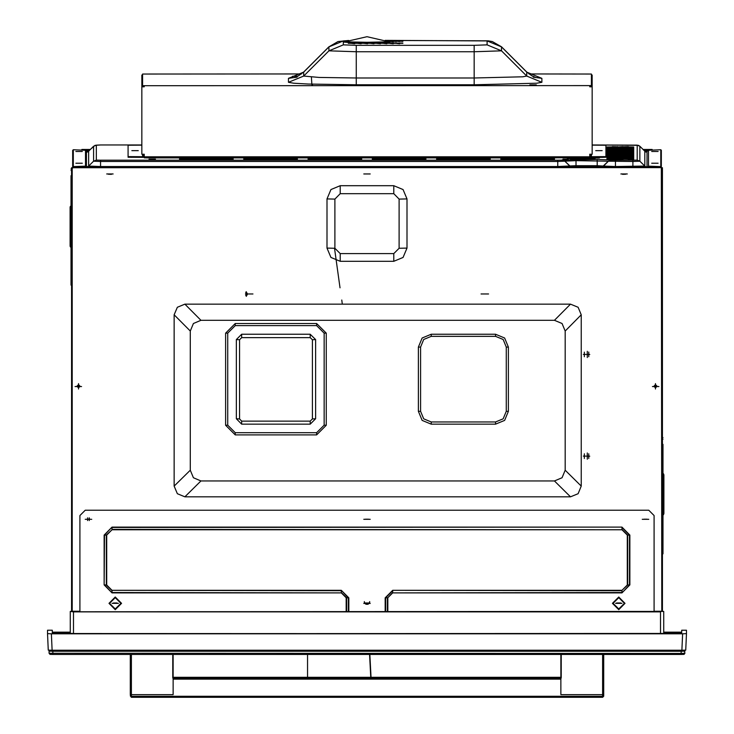 <?xml version="1.0" encoding="UTF-8"?>
<svg xmlns="http://www.w3.org/2000/svg" width="734" height="734" viewBox="0 0 734 734"><rect width="100%" height="100%" fill="white"/><g stroke="black" fill="none" stroke-linecap="round" stroke-linejoin="round"><path stroke-width="1.1" d="M72.638 167.636L72.638 166.682L75.85 166.563L661.362 166.682L661.362 167.636L72.638 167.701M661.362 167.701L662.435 167.673L662.435 611.22L661.793 611.248L661.362 167.636M173.114 678.033L560.886 678.069L560.886 654.444M560.886 677.326L173.114 677.326L560.886 677.326M678.5 633.424L52.279 633.69L52.279 632.561L52.279 633.488L73.492 633.424L55.5 633.424M70.28 632.506L52.279 632.506L52.279 630.203L47.572 630.203L47.572 633.635L51.426 633.772L682.574 633.772L686.428 633.635L686.428 630.203L681.721 630.203L681.721 632.506L663.719 632.506M663.719 632.561L681.721 632.561L681.721 633.69L73.492 633.506M662.976 444.382L662.976 553.757L662.435 554.289L662.976 553.757M71.024 285.067L71.565 285.599L71.024 285.067L71.024 175.692M553.335 157.296L556.546 157.177L556.546 157.819L553.335 157.938L553.335 157.296L144.194 157.177L144.194 154.241L141.836 154.241L141.836 86.777L144.194 86.795L141.836 86.795L141.836 83.951L142.579 83.951L142.579 86.309M591.421 75.033L592.164 75.033L592.164 86.777L589.806 86.795L592.164 86.777L592.164 154.241L589.806 154.241L589.806 156.81L144.194 156.81M591.521 86.777L591.521 86.309L591.421 86.777M528.948 73.96L591.421 74.024L591.421 85.621L591.421 76.171M639.892 146.277L644.782 151.176L639.892 146.277L637.167 145.158L592.164 145.002L638.415 145.36L639.892 146.286L639.892 161.196L632.873 161.452L632.873 166.563M637.167 145.158L637.167 160.067L632.873 160.223L632.873 161.452L608.394 161.196L603.495 166.086L597.201 165.737L597.201 166.563M632.873 160.223L611.119 160.067L608.394 161.196L575.988 160.663L557.785 161.452L557.785 166.563M575.988 159.434L575.988 165.737L597.201 165.737L597.201 159.434L557.785 160.223L100.595 160.223L96.301 160.067L96.301 145.158L100.595 145.002L95.053 145.36L87.465 151.938M575.988 166.563L575.988 165.737L557.785 166.517L100.595 166.517L100.595 161.452L557.785 161.452L557.785 160.223M385.212 611.798L385.212 597.852L392.708 590.365L621.946 590.365L627.304 585.007L627.304 535.123L621.946 529.774L112.054 529.774L106.696 535.123L106.696 585.007L112.054 590.365L341.292 590.365L348.411 597.852L348.411 611.798M112.054 590.365L341.292 590.732L341.292 592.494L346.586 597.779L346.586 611.798M387.8 611.798L387.8 597.779L392.708 592.87L621.946 592.87L629.891 584.934L629.891 535.049L621.946 527.113L112.054 527.113L104.109 535.049L104.109 584.934L112.054 592.87L341.292 592.87L112.054 592.494L112.054 590.732L106.32 585.007L106.32 535.123L112.054 529.774M112.054 592.87L104.494 584.934L106.696 585.007M112.054 527.113L104.494 535.049L104.109 584.934M621.946 527.113L112.054 527.489L112.054 529.388L621.946 529.774M621.946 592.87L629.506 584.934L629.506 535.049L621.946 527.489L621.946 529.388L627.68 535.123L627.68 585.007L621.946 590.365M392.708 592.87L621.946 592.494L621.946 590.732L392.708 590.365M681.18 632.148L663.719 632.148L681.18 632.148M52.82 632.148L70.28 632.148L52.82 632.148M52.82 650.232L52.82 651.269L681.18 651.269L684.932 651.131L684.932 650.177M681.18 650.232L681.18 653.407L49.068 653.269L49.976 654.343L52.82 654.444L52.82 651.269L49.068 651.131L49.068 653.269L50.141 654.343L52.82 654.434L681.18 654.444L681.18 653.407L684.932 653.269L684.134 654.315L681.18 654.444L52.82 654.444M660.27 611.248L655.37 611.248M73.73 611.248L78.63 611.248M348.632 40.526L343.292 40.911L343.292 44.829L356.284 45.306L356.284 51.784L474.118 51.784L501.505 50.784L501.487 46.829L492.376 41.554L488.193 40.82L385.157 40.434M356.284 45.306L474.118 45.306L474.118 77.951L522.755 76.758L526.764 76.024L526.728 72.033L531.82 75.776L535.6 77.428M297.132 77.162L288.499 78.373L288.499 82.291L293.655 83.245L308.353 84.052L356.284 84.777L474.118 84.777L474.118 77.951L356.284 77.951L356.284 51.784L328.905 50.784L343.292 44.829M356.284 84.777L356.284 77.951L319.061 77.391L303.647 76.024L328.905 50.784L328.924 46.829L303.683 72.033L303.647 76.024L288.499 82.291M348.678 40.498L338.016 41.554L328.979 46.792M637.167 160.067L639.892 161.196L644.782 166.086L644.773 151.158L646.003 151.938M294.811 77.428L298.527 75.813L303.784 71.96M346.971 41.682L344.154 42.086L350.843 42.673L367 42.921L383.157 42.673L389.846 42.086L387.029 41.682M345.897 41.792L367 42.278L388.103 41.792M474.118 84.777L536.747 83.245L541.912 82.291L541.912 78.373L533.269 77.162M595.109 158.553L581.181 158.039L567.254 158.553L581.181 159.067L595.109 158.553M340.218 185.73L330.906 189.583L327.043 198.896L327.043 248.138L330.906 257.451L340.218 261.304L393.782 261.304L403.094 257.451L406.957 248.138L406.957 198.896L403.094 189.583L393.782 185.73L340.218 185.73L340.218 193.703L334.86 199.052L334.86 248.294L340.218 253.643L393.782 253.643L399.14 248.294L399.14 199.052L393.782 193.703L340.218 193.703M184.895 304.124L177.325 307.262L174.187 314.831L174.187 486.101L177.325 493.67L184.895 496.808L570.529 496.808L578.098 493.67L581.236 486.101L581.236 314.831L578.098 307.262L570.529 304.124L184.895 304.124L200.96 320.336L193.391 323.474L190.253 331.043L190.253 470.2L193.391 477.77L200.96 480.908L554.464 480.908L562.033 477.77L565.171 470.2L565.171 331.043L562.033 323.474L554.464 320.336L200.96 320.336M418.417 347.099L422.178 338.016L431.271 334.254L495.542 334.254L504.634 338.016L508.396 347.099L508.396 411.324L504.634 420.408L495.542 424.179L431.271 424.179L422.178 420.408L418.417 411.324L418.417 347.099L420.564 347.063L420.564 411.288L423.702 418.857L431.271 421.995L495.542 421.995L503.12 418.857L506.258 411.288L506.258 347.063L503.12 339.493L495.542 336.356L431.271 336.356L423.702 339.493L420.564 347.063M120.936 603.32L115.266 608.981L109.595 603.32L115.266 597.65L120.936 603.32M108.953 603.339L115.266 609.651L121.578 603.339L115.266 597.036L108.953 603.339M625.047 603.339L618.734 609.651L612.422 603.339L618.734 597.036L625.047 603.339M613.064 603.32L618.734 608.981L624.405 603.32L618.734 597.65L613.064 603.32M387.24 41.416L367 36.7L346.76 41.416M648.507 151.076L644.691 151.076M88.768 151.076L85.493 151.076M628.368 159.37L633.726 159.113L623.019 158.92L633.726 158.727L623.019 158.526L633.726 158.333L623.019 158.131L633.726 157.938L623.019 157.746L633.726 157.544L623.019 157.351L633.726 157.159L623.019 156.957L633.726 156.764L623.019 156.562L633.726 156.37L623.019 156.177L633.726 155.975L623.019 155.782L633.726 155.59L623.019 155.388L633.726 155.195L623.019 154.993L633.726 154.801L623.019 154.608L633.726 154.406L623.019 154.213L633.726 154.021L623.019 153.819L633.726 153.626L623.019 153.434L633.726 153.232L623.019 153.039L633.726 152.837L623.019 152.644L633.726 152.452L623.019 152.25L633.726 152.057L623.019 151.865L633.726 151.663L623.019 151.47L633.726 151.268L623.019 151.076L633.726 150.883L623.019 150.681L633.726 150.488L623.019 150.296L633.726 150.094L623.019 149.901L633.726 149.699L623.019 149.507L633.726 149.314L623.019 149.112L633.726 148.919L623.019 148.727L633.726 148.525L623.019 148.332L633.726 148.14L623.019 147.938L633.726 147.745L623.019 147.543L633.726 147.35L623.019 147.158L633.726 146.956L623.019 146.763L628.368 146.571M623.019 159.37L617.661 159.113L623.019 159.113L617.661 158.727L623.019 158.727L617.661 158.333L623.019 158.333L617.661 157.938L623.019 157.938L617.661 157.544L623.019 157.544L617.661 157.159L623.019 157.159L617.661 156.764L623.019 156.764L617.661 156.37L623.019 156.37L617.661 155.975L623.019 155.975L617.661 155.59L623.019 155.59L617.661 155.195L623.019 155.195L617.661 154.801L623.019 154.801L617.661 154.406L623.019 154.406L617.661 154.021L623.019 154.021L617.661 153.626L623.019 153.626L617.661 153.232L623.019 153.232L617.661 152.837L623.019 152.837L617.661 152.452L623.019 152.452L617.661 152.057L623.019 152.057L617.661 151.663L623.019 151.663L617.661 151.268L623.019 151.268L617.661 150.883L623.019 150.883L617.661 150.488L623.019 150.488L617.661 150.094L623.019 150.094L617.661 149.699L623.019 149.699L617.661 149.314L623.019 149.314L617.661 148.919L623.019 148.919L617.661 148.525L623.019 148.525L617.661 148.14L623.019 148.14L617.661 147.745L623.019 147.745L617.661 147.35L623.019 147.35L617.661 146.956L623.019 146.571M612.303 159.168L606.945 159.113L617.661 158.92L606.945 158.727L617.661 158.526L606.945 158.333L617.661 158.131L606.945 157.938L617.661 157.746L606.945 157.544L617.661 157.351L606.945 157.159L617.661 156.957L606.945 156.764L617.661 156.562L606.945 156.37L617.661 156.177L606.945 155.975L617.661 155.782L606.945 155.59L617.661 155.388L606.945 155.195L617.661 154.993L606.945 154.801L617.661 154.608L606.945 154.406L617.661 154.213L606.945 154.021L617.661 153.819L606.945 153.626L617.661 153.434L606.945 153.232L617.661 153.039L606.945 152.837L617.661 152.644L606.945 152.452L617.661 152.25L606.945 152.057L617.661 151.865L606.945 151.663L617.661 151.47L606.945 151.268L617.661 151.076L606.945 150.883L617.661 150.681L606.945 150.488L617.661 150.296L606.945 150.094L617.661 149.901L606.945 149.699L617.661 149.507L606.945 149.314L617.661 149.112L606.945 148.919L617.661 148.727L606.945 148.525L617.661 148.332L606.945 148.14L617.661 147.938L606.945 147.745L617.661 147.543L606.945 147.35L617.661 147.158L606.945 146.956L617.661 146.763L612.303 146.571M500.9 160.14L554.464 160.14L500.9 160.14M500.9 159.728L554.464 159.728L500.9 159.728M500.9 159.315L554.464 159.315L500.9 159.315M500.9 158.911L554.464 158.911L500.9 158.911M500.9 158.498L554.464 158.498L500.9 158.498M502.267 157.938L553.097 157.938M436.629 160.14L490.184 160.14L436.629 160.14M436.629 159.728L490.184 159.728L436.629 159.728M436.629 159.315L490.184 159.315L436.629 159.315M436.629 158.911L490.184 158.911L436.629 158.911M436.629 158.498L490.184 158.498L436.629 158.498M437.996 157.938L488.816 157.938M372.358 160.14L425.913 160.14L372.358 160.14M372.358 159.728L425.913 159.728L372.358 159.728M372.358 159.315L425.913 159.315L372.358 159.315M372.358 158.911L425.913 158.911L372.358 158.911M372.358 158.498L425.913 158.498L372.358 158.498M373.725 157.938L424.546 157.938M308.087 160.14L361.642 160.14L308.087 160.14M308.087 159.728L361.642 159.728L308.087 159.728M308.087 159.315L361.642 159.315L308.087 159.315M308.087 158.911L361.642 158.911L308.087 158.911M308.087 158.498L361.642 158.498L308.087 158.498M309.454 157.938L360.275 157.938M243.816 160.14L297.371 160.14L243.816 160.14M243.816 159.728L297.371 159.728L243.816 159.728M243.816 159.315L297.371 159.315L243.816 159.315M243.816 158.911L297.371 158.911L243.816 158.911M243.816 158.498L297.371 158.498L243.816 158.498M245.184 157.938L296.004 157.938M179.536 160.14L233.1 160.14L179.536 160.14M179.536 159.728L233.1 159.728L179.536 159.728M179.536 159.315L233.1 159.315L179.536 159.315M179.536 158.911L233.1 158.911L179.536 158.911M179.536 158.498L233.1 158.498L179.536 158.498M180.903 157.938L231.733 157.938M617.661 159.37L612.303 159.315L617.661 159.315L617.661 146.571M155.434 159.205L149.011 159.205L155.434 159.205M633.726 159.507L628.368 159.507L633.726 159.507M623.019 159.562L617.661 159.507L623.019 159.755M599.384 157.984L594.035 157.984L599.384 157.984M568.336 159.122L562.978 159.122L568.336 159.122M591.999 158.874L570.364 158.874M621.414 173.93L626.763 173.93M364.321 173.93L369.679 173.93M107.237 173.93L112.586 173.93M246.174 291.701L247.569 294.05L246.294 296.334M245.707 292.527L246.551 293.976L245.725 295.407M643.452 149.837L652.15 149.442L643.057 149.442M90.41 149.442L81.85 149.442L90.016 149.837M622.56 174.353L625.643 174.242M108.357 174.242L111.44 174.353M81.85 150.195L81.85 149.718M652.15 149.718L652.15 150.195M648.507 150.69L644.305 150.69M89.163 150.69L85.493 150.69M72.638 166.921L72.638 150.351L73.281 149.708L85.493 150.314L85.493 166.563M85.493 166.159L72.694 166.655M75.85 151.452L82.272 151.452L75.85 151.452M75.85 163.223L82.272 163.223L75.85 163.223M78.529 388.983L78.529 383.625L78.529 388.983M78.529 387.855L80.134 386.249L78.529 384.644L76.923 386.249L78.529 387.855M76.923 386.231L78.529 387.827L80.134 386.231M70.409 246.863L70.06 246.028L71.014 246.073L70.409 246.863L71.024 247.486L70.06 246.028L70.069 207.181L70.409 206.355L71.014 207.227L70.06 207.181L71.024 205.74M648.507 166.563L648.507 150.314L660.829 149.708L661.362 150.241L661.362 166.811M651.728 163.223L658.15 163.223L651.728 163.223M648.507 166.159L661.343 166.664M651.728 151.452L658.15 151.452L651.728 151.452M653.866 386.231L655.471 387.827L657.077 386.231M655.471 387.855L657.077 386.249L655.471 384.644L653.866 386.249L655.471 387.855M655.471 388.983L655.471 383.625L655.471 388.983M662.976 473.136L663.94 474.806L662.986 474.843L663.591 473.971L662.976 473.357M662.976 515.103L663.591 514.488L662.986 513.69L663.94 513.653L663.931 474.806L663.94 513.653M654.086 611.248L661.793 611.248M72.207 168.068L72.207 611.248L79.914 611.248M369.679 519.287L364.321 519.287L369.679 519.287M648.186 519.287L642.837 519.287L648.186 519.287M85.814 519.287L91.163 519.287L85.814 519.287M658.903 386.552L652.471 386.543M81.529 386.552L75.097 386.543M113.128 173.949L106.696 173.94M370.211 173.949L363.789 173.94M627.304 173.949L620.872 173.94M252.918 293.958L245.422 293.958L252.918 293.958M488.578 293.958L481.082 293.958L488.578 293.958M589.806 354.439L583.383 354.421M589.806 456.135L583.383 456.117M174.187 314.831L190.253 331.043M570.529 304.124L554.464 320.336M581.236 314.831L565.171 331.043M581.236 486.101L565.171 470.2M570.529 496.808L554.464 480.908M184.895 496.808L200.96 480.908M174.187 486.101L190.253 470.2M225.604 333.181L235.247 323.547L316.657 323.547L326.291 333.181L326.291 425.243L316.657 434.877L235.247 434.877L225.604 425.243L225.604 333.181L227.742 333.144L235.247 325.648L316.657 325.648L324.153 333.144L324.153 425.206L316.657 432.702L235.247 432.702L227.742 425.206L227.742 333.144M310.225 424.133L315.583 418.784L315.583 339.567L310.225 334.218L241.669 334.218L236.311 339.567L236.311 418.784L241.669 424.133L310.225 424.133L310.225 421.123L312.372 418.976L312.372 339.759L310.225 337.622L241.669 337.622L239.532 339.759L239.532 418.976L241.669 421.123L310.225 421.123M368.606 519.232L365.394 519.222M245.422 293.939L252.918 293.939M481.082 293.939L488.578 293.939M647.122 519.232L643.901 519.232L647.122 519.232M86.878 519.222L90.099 519.232M72.207 611.248L71.565 611.22L71.565 168.04M661.793 168.068L662.435 168.04M654.086 515.562L648.728 510.213L85.272 510.213L79.914 515.543L85.272 510.194L648.728 510.194L654.086 515.543L654.086 611.798M85.272 519.296L91.704 519.314M363.789 519.296L370.211 519.314M642.296 519.296L648.728 519.314M112.054 603.311L118.486 603.32M79.914 515.562L79.914 611.798M621.946 603.32L615.514 603.311M370.211 603.421L363.789 603.421L370.211 603.421M363.789 603.412L370.211 603.412M603.733 654.444L603.733 694.621L560.886 694.667L603.733 694.621L603.733 696.217L602.66 697.3L602.66 696.272L603.733 695.786M602.66 654.444L602.66 696.272L131.34 696.272L131.34 694.667L173.114 694.667L173.114 654.444M130.267 654.444L130.267 694.621L131.34 694.667L130.267 694.621L131.34 697.3L130.267 695.786M131.34 654.444L131.34 694.667L173.114 694.667L173.114 679.143L560.886 679.143L560.886 694.667L560.886 678.06M131.34 697.3L602.66 697.3M660.508 633.69L660.508 611.468L663.719 611.468L660.508 611.248L662.435 611.193M660.508 611.899L73.492 611.899L73.492 633.69M71.565 611.193L73.492 611.413L70.28 611.468L73.492 611.899M75.63 611.798L658.37 611.459L75.63 611.798M52.279 632.561L70.28 632.561M685.703 650.095L686.428 633.635L685.703 650.095L681.849 650.232L52.151 650.232L48.297 650.095L47.572 633.635L48.297 650.095M369.679 601.641L369.679 603.073L364.321 603.073L364.321 601.641M364.321 602.981L369.679 602.981M70.28 633.424L70.28 611.468M681.721 632.561L681.721 633.488L660.508 633.506M663.719 633.424L663.719 611.468M47.572 630.203L52.279 630.203M49.068 650.177L49.068 651.131L49.609 650.196M684.391 650.196L684.932 653.269L683.859 654.343L681.18 654.434M365.789 604.265L368.211 604.265M113.449 602.972L117.091 602.972L113.449 602.972M117.091 602.944L113.449 602.944M365.183 602.935L368.817 602.935M616.909 602.935L620.551 602.935M662.976 449.52L662.976 446.419L662.435 446.446M72.638 168.04L72.638 167.38M591.421 154.241L591.421 156.746L605.88 156.626L605.88 157.269L602.66 157.388L590.769 157.388L590.769 154.241M143.231 154.241L143.231 157.388L128.12 157.269L128.12 156.626L142.579 156.746L142.579 154.241M556.546 157.177L589.806 156.892L589.806 157.535L586.594 157.654L556.546 157.764M147.406 157.296L147.406 157.938L144.194 157.819L144.194 157.177M147.406 157.938L553.335 157.938M370.211 157.058L363.789 157.058L370.211 157.058M605.88 156.626L605.88 145.222L592.164 145.103M602.128 150.626L595.705 150.626L602.128 150.626M141.836 145.103L128.12 145.222L128.12 156.626M138.295 150.626L131.872 150.626L138.295 150.626M142.579 85.621L142.579 74.024L301.463 73.96M589.806 86.309L590.769 86.777M591.521 85.621L142.479 85.667M591.521 85.667L591.521 86.309M143.231 86.777L144.194 86.309M402.883 40.709L399.672 40.709L402.883 40.911M399.672 41.352L396.461 41.205L399.672 41.554M402.883 41.352L396.461 41.003L399.672 40.609M399.672 41.104L402.883 41.104M396.461 41.251L393.24 41.104L396.461 41.104L393.24 40.911L396.461 40.609M393.24 40.609L390.029 40.609L393.24 40.609L390.029 40.81L393.24 41.251M390.029 41.251L386.818 41.104L390.029 41.104L386.818 40.911L390.029 40.609M385.442 40.553L386.818 40.609L385.708 40.673M351.467 43.26L348.255 43.26L351.467 43.067M354.678 43.71L351.467 43.361L354.678 43.801M357.898 43.26L354.678 43.26L357.898 43.067M361.11 43.71L357.898 43.361L361.11 43.801M364.321 43.26L361.11 43.26L364.321 43.067M367.532 43.71L364.321 43.361L367.532 43.801M370.753 43.26L367.532 43.26L370.753 43.067M373.964 43.71L370.753 43.361L373.964 43.801M377.175 43.26L373.964 43.26L380.386 43.159L377.175 42.967M380.386 43.71L377.175 43.361L380.386 43.801M383.607 43.26L380.386 43.26L386.818 43.159L380.386 43.067L386.818 42.967L383.607 42.774M386.818 43.71L383.607 43.361L386.818 43.801M390.029 43.315L386.818 43.26L393.24 43.159L386.818 43.067L393.24 42.967L386.818 42.866L390.029 42.673M393.24 43.71L390.029 43.361L393.24 43.801M396.461 43.26L393.24 43.26L399.672 43.159L393.24 43.067L396.461 42.866M399.672 43.71L396.461 43.361L399.672 43.801M402.883 43.26L399.672 43.26L402.883 43.26M402.883 43.067L399.672 43.067L402.883 43.067M387.002 41.269L390.029 41.297L387.139 41.333M396.461 41.453L393.24 41.297L396.461 41.352M393.24 41.746L390.029 41.398L393.24 41.554M387.378 41.453L390.029 41.499L387.57 41.544M297.49 76.308L292.554 76.253L297.692 76.217M536.251 84.841L529.82 84.841L536.251 84.841M141.836 83.951L141.836 75.033L142.579 75.033M142.579 83.915L142.579 76.171M141.836 83.777L142.479 83.777M592.164 83.777L591.521 83.777M144.194 85.722L144.194 86.795M589.806 85.722L589.806 86.795M386.818 41.104L386.818 40.609M386.818 43.315L386.818 42.673M393.24 43.26L393.24 42.774M588.778 352.081L588.778 356.77M588.778 453.777L588.778 458.466M584.392 352.1L584.392 356.742M584.392 453.796L584.392 458.438M587.264 351.292L587.264 357.55M587.264 452.988L587.264 459.245M644.782 151.837L647.058 152.121L647.058 166.563M86.41 166.563L86.41 152.121L88.676 151.837M644.782 151.176L647.058 152.121M615.413 160.223L615.413 166.517L644.782 166.086L645.406 166.563M602.88 166.563L603.495 166.086L615.413 166.563M611.119 160.067L608.394 161.076L602.669 166.563M562.079 159.948L564.804 161.076L570.529 166.563M562.079 160.067L564.804 161.196L570.309 166.563M100.595 160.223L100.595 161.452L93.576 161.196L88.676 166.086L100.595 166.563M96.301 160.067L93.576 161.196L93.576 146.277L88.676 151.176L88.676 166.086L88.062 166.563M88.713 151.149L86.41 152.121M93.576 146.286L96.301 145.158M611.119 159.948L597.201 159.434M100.595 145.002L141.836 145.002L100.595 145.002M89.282 520.599L89.282 517.837M87.621 520.553L87.621 517.883M73.281 166.279L73.281 149.708M71.014 246.073L71.014 207.227M660.829 149.708L660.829 166.279M662.986 474.843L662.986 513.69M431.271 336.356L431.271 334.254M495.542 336.356L495.542 334.254M506.258 347.063L508.396 347.099M506.258 411.288L508.396 411.324M495.542 421.995L495.542 424.179M431.271 421.995L431.271 424.179M420.564 411.288L418.417 411.324M225.604 425.243L227.742 425.206M235.247 323.547L235.247 325.648M316.657 323.547L316.657 325.648M326.291 333.181L324.153 333.144M326.291 425.243L324.153 425.206M316.657 434.877L316.657 432.702M235.247 434.877L235.247 432.702M312.372 418.976L315.583 418.784M241.669 421.123L241.669 424.133M239.532 418.976L236.311 418.784M239.532 339.759L236.311 339.567M241.669 337.622L241.669 334.218M310.225 337.622L310.225 334.218M312.372 339.759L315.583 339.567M327.043 198.896L334.86 199.052M393.782 185.73L393.782 193.703M406.957 198.896L399.14 199.052M406.957 248.138L399.14 248.294M393.782 261.304L393.782 253.643M340.218 261.304L340.218 253.643M327.043 248.138L334.86 248.294M661.362 166.967L72.638 166.967M341.292 592.87L346.2 597.779L346.2 611.798M346.2 597.779L348.788 597.852L348.788 611.798M341.292 590.365L348.788 597.852M104.109 535.049L106.696 535.123M629.891 535.049L627.304 535.123M629.891 584.934L627.304 585.007M387.8 597.779L392.708 592.494L392.708 590.732L385.589 597.852L385.589 611.798M387.414 611.798L387.414 597.779L385.212 597.852M172.793 678.069L172.793 654.444M561.207 678.069L561.207 654.444M682.574 633.772L681.849 650.232M51.426 633.772L52.151 650.232M78.63 611.505L73.749 611.248M655.37 611.505L660.251 611.248M369.147 602.972L364.853 602.972L369.147 602.972M616.588 602.972L620.872 602.972L616.588 602.972M368.817 602.963L365.183 602.963M616.909 602.963L620.551 602.963M662.976 437.684L662.435 437.143L662.976 437.675M662.976 439.207L662.435 438.675M662.976 547.05L662.435 547.069M71.024 278.36L71.565 278.379M71.024 177.729L71.565 177.747M71.024 170.517L71.565 169.985M71.024 168.985L71.565 168.453L71.024 168.985M602.66 156.746L602.66 157.388M131.34 157.388L131.34 156.746M474.118 45.306L487.11 44.829L487.11 40.911L385.13 40.416M487.11 44.829L501.505 50.784L526.764 76.024L541.912 82.291M487.11 40.911L501.505 46.866L526.764 72.106L541.912 78.373M501.487 46.829L526.617 71.96M343.292 40.911L328.905 46.866L303.647 72.106L288.499 78.373M592.164 83.951L591.521 83.951M559.767 157.012L559.767 157.654M586.594 157.012L586.594 157.654M357.045 320.336L357.632 320.336M369.872 654.444L371.009 677.326M370.789 677.326L369.606 654.444M342.319 304.124L341.741 299.977M340.053 287.811L334.557 248.285M311.978 85.722L311.436 77.033M312.418 84.19L312.629 85.722M307.574 654.444L307.574 677.326L307.574 654.444M70.06 246.028L70.06 207.181M662.976 473.118L663.94 474.806M662.976 515.112L663.591 514.479M71.565 167.673L72.207 167.673M661.793 167.673L662.435 167.673M686.428 630.203L681.721 630.203M662.976 540.729L662.976 541.417M662.976 448.878L662.976 448.208M71.024 180.188L71.024 179.518M71.024 272.039L71.024 272.727"/></g></svg>
